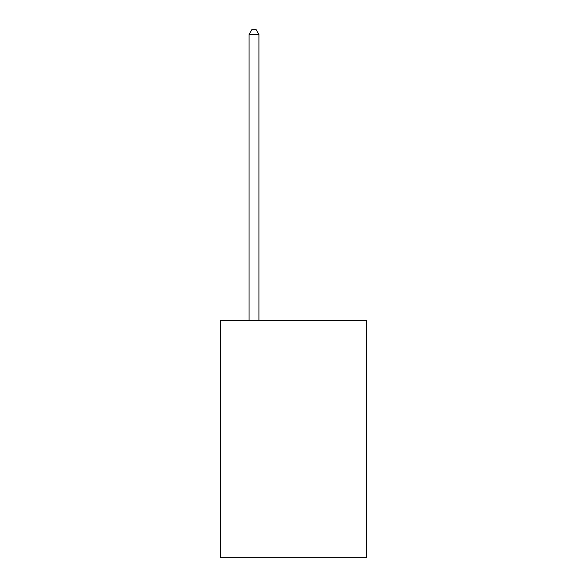 <?xml version="1.0" encoding="UTF-8"?>
<svg xmlns="http://www.w3.org/2000/svg" width="587" height="587" viewBox="0 0 587 587"><rect width="100%" height="100%" fill="white"/><g stroke="black" fill="none" stroke-linecap="round" stroke-linejoin="round"><path stroke-width="0.88" d="M366.604 320.568L366.604 557.65L220.396 557.65L220.396 320.568L366.604 320.568M258.926 320.568L258.926 34.486L249.049 34.486L249.049 320.568M249.049 34.486L252.014 29.35L255.961 29.35L258.926 34.486"/></g></svg>
